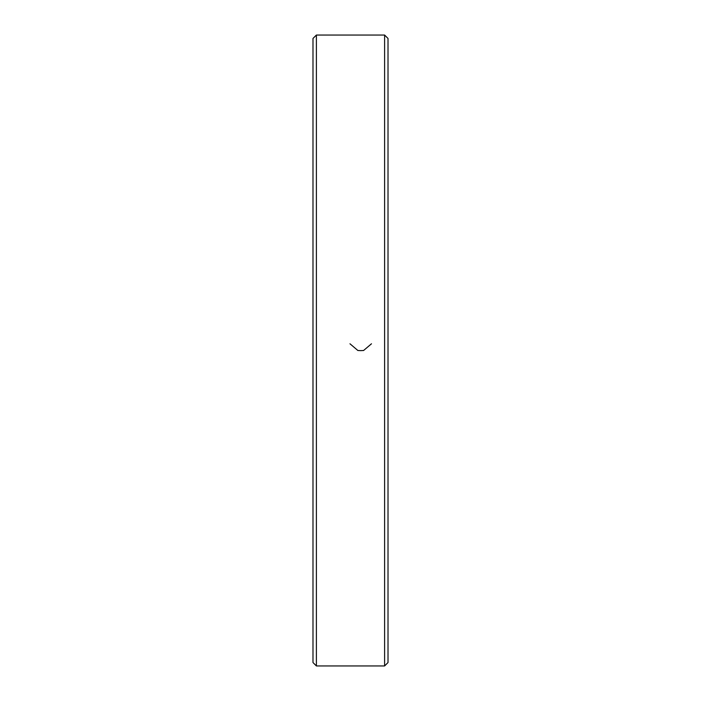 <?xml version="1.0" encoding="UTF-8"?>
<svg xmlns="http://www.w3.org/2000/svg" width="701" height="701" viewBox="0 0 701 701"><rect width="100%" height="100%" fill="white"/><g stroke="black" fill="none" stroke-linecap="round" stroke-linejoin="round"><path stroke-width="1.05" d="M384.604 350.5L384.604 35.05L316.396 35.05L316.396 665.95L384.604 665.95L384.604 350.5M316.396 665.95L312.988 662.541L312.988 38.459L316.396 35.05M384.604 35.05L388.012 38.459L388.012 662.541L384.604 665.95M371.486 343.788L363.582 350.5L360.743 350.631L357.878 350.5L349.974 343.788"/></g></svg>

